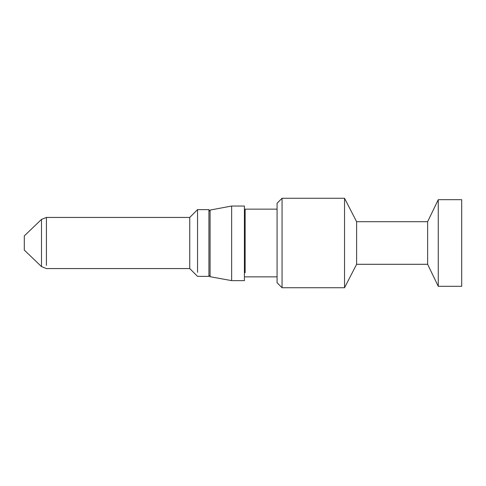<?xml version="1.0" encoding="UTF-8"?>
<svg xmlns="http://www.w3.org/2000/svg" width="486" height="486" viewBox="0 0 486 486"><rect width="100%" height="100%" fill="white"/><g stroke="black" fill="none" stroke-linecap="round" stroke-linejoin="round"><path stroke-width="0.73" d="M461.7 204.989L461.7 286.315L438.269 286.315L438.269 199.685L461.7 199.685L461.7 204.989M344.538 198.264L344.538 287.736L282.056 287.736L282.056 198.264L344.538 198.264L356.609 221.701L427.619 221.701L427.619 264.299L438.269 286.315M344.538 287.736L356.609 264.299L356.609 221.701M282.056 198.264L277.081 203.239L277.081 282.761L282.056 287.736M277.081 209.132L245.132 209.132L245.132 272.725M244.422 217.436L245.132 217.436L245.132 268.564L244.422 268.564M244.422 206.04L244.422 280.635L231.64 280.635L231.64 206.04L244.422 206.04L231.64 206.04L210.08 210.067L231.64 206.04M210.08 210.067L208.919 211.495L210.08 210.067L210.08 276.692L231.64 280.635M208.919 209.624L208.919 276.376L197.553 276.376L189.747 268.564L189.747 217.436L197.553 209.624L208.919 209.624M197.553 209.636L197.553 272.288M41.498 219.411L24.3 235.898L24.3 250.102L41.498 266.589L41.498 219.411L46.413 217.436L189.747 217.436M46.413 217.442L46.413 265.435M427.619 221.701L438.269 199.685M356.609 264.299L427.619 264.299M245.132 276.868L277.081 276.868M210.08 276.692L208.919 275.295M41.498 266.589L46.413 268.564L189.747 268.564"/></g></svg>
